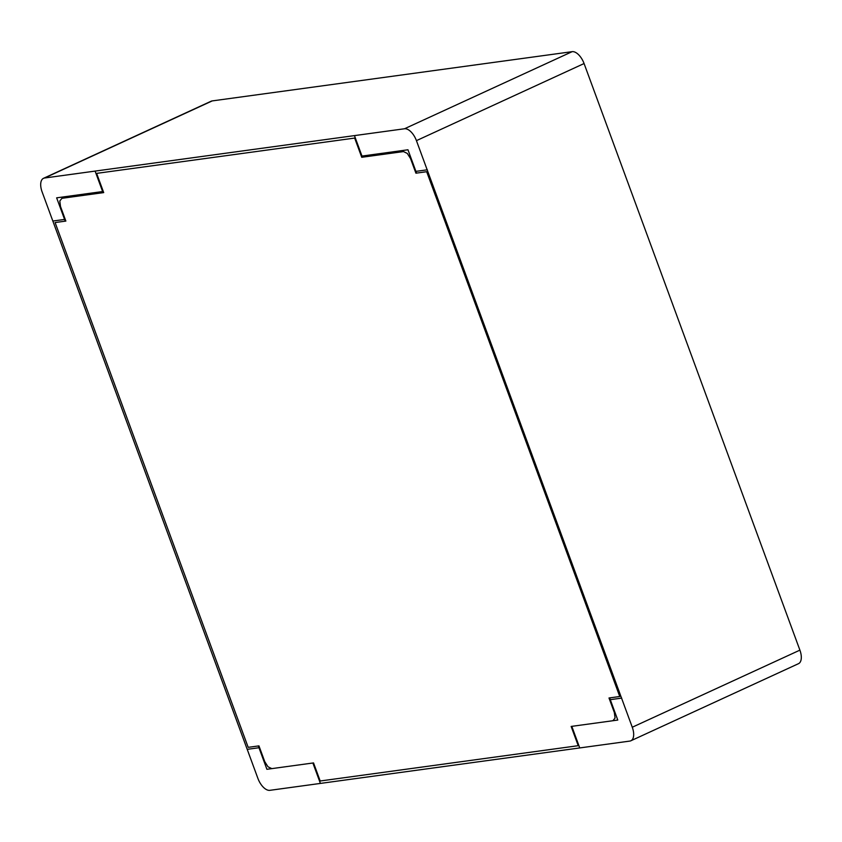 <?xml version="1.0" encoding="UTF-8"?>
<svg xmlns="http://www.w3.org/2000/svg" width="842" height="842" viewBox="0 0 842 842"><rect width="100%" height="100%" fill="white"/><g stroke="black" fill="none" stroke-linecap="round" stroke-linejoin="round"><path stroke-width="1.26" d="M44.563 178.009L404.507 128.763A13.83 7.031 65.3 0 1 416.432 140.646L632.268 727.235A13.83 7.031 65.3 0 1 630.837 740.792A13.83 7.031 65.3 0 1 629.795 741.086L269.861 790.333A13.83 7.031 65.3 0 1 257.926 778.461L42.1 191.86A13.83 7.031 65.3 0 1 43.521 178.315A13.83 7.031 65.3 0 1 44.563 178.009L212.205 100.914A13.83 7.031 -114.7 0 0 211.163 101.208L43.521 178.315M630.837 740.792L798.479 663.685A13.83 7.031 -114.7 0 0 799.9 650.14L584.074 63.539A13.83 7.031 -114.7 0 0 572.139 51.667L212.205 100.914M362.397 157.201L354.471 135.646M612.902 720.72L615.06 718.068L614.355 712.553L608.998 697.986L619.765 696.513L426.673 171.715L415.916 173.189L410.538 158.58L407.307 153.433L403.497 151.581L361.744 157.286L354.671 138.077L96.63 173.378L103.703 192.597L61.95 198.312L59.803 200.975L60.498 206.479L65.865 221.078L55.098 222.551L248.19 747.349L258.957 745.875L264.756 761.652L267.977 766.767L271.787 768.62M361.323 156.159L407.96 149.771L416.548 173.105M415.906 171.368L427.347 169.8M95.114 171.126L102.629 191.555M571.802 726.351L579.749 747.938M609.629 697.892L617.786 720.057L571.15 726.436L578.233 745.686L320.192 780.997L313.54 762.915L266.903 769.293L258.315 745.959M610.282 699.67L621.722 698.102M312.877 762.999L320.392 783.418M65.234 221.172L56.646 197.838L103.282 191.46M64.592 219.436L52.836 221.036M258.968 747.738L247.211 749.348M572.139 51.667L404.507 128.763M584.074 63.539L416.432 140.646M799.9 650.14L632.268 727.235"/></g></svg>
